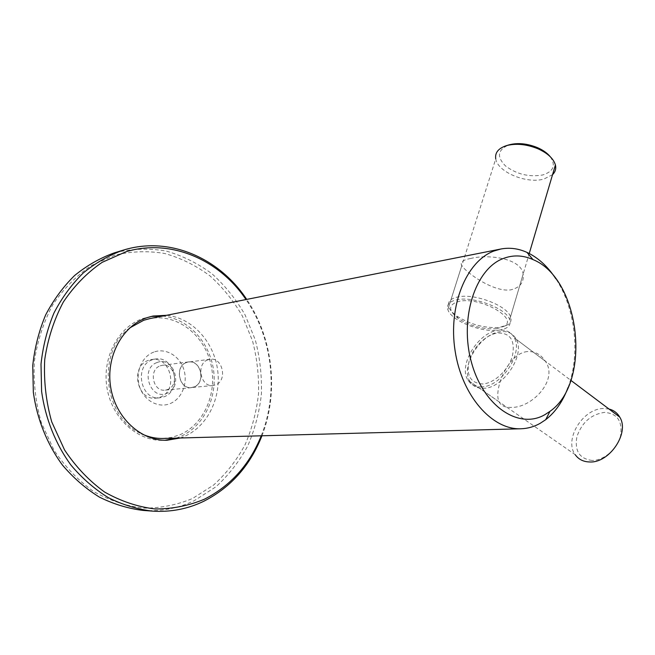<?xml version="1.0" encoding="UTF-8"?>
<svg xmlns="http://www.w3.org/2000/svg" width="655" height="655" viewBox="0 0 655 655"><rect width="100%" height="100%" fill="white"/><g stroke="black" fill="none" stroke-linecap="round" stroke-linejoin="round"><path stroke-width="0.49" stroke-dasharray="3.27 2.46" d="M142.986 510.409C161.155 511.62 178.258 508.37 194.298 500.657L215.831 486.878C228.62 475.202 239.255 461.554 247.737 445.924C254.828 429.492 259.388 412.2 261.41 394.064C261.951 375.765 259.92 357.761 255.335 340.043L245.101 314.94C236.078 299.302 225.033 285.588 211.974 273.79C197.941 263.375 182.688 255.794 166.206 251.053C149.315 248.147 132.375 248.646 115.378 252.56L114.183 252.92M261.951 435.78C279.071 392.05 273.053 338.283 246.698 299.409M180.231 437.99L184.554 436.361C207.922 426.192 221.709 397.077 217.501 369.117C213.432 341.14 191.809 317.618 166.501 315.309M261.247 435.804C278.727 392.214 272.685 338.193 246.002 299.548M151.108 316.463L143.15 318.445C118.506 326.632 101.861 357.45 106.978 387.809C111.858 418.201 137.288 441.249 162.997 440.357L164.954 440.266M176.277 438.097L180.592 436.476C203.893 426.364 217.656 397.397 213.465 369.584C209.412 341.746 187.854 318.363 162.62 316.078M153.819 352.087C141.824 356.345 134.971 372.662 139.556 386.638C143.969 400.68 158.477 408.499 170.161 403.586C181.902 398.87 188.149 382.987 183.818 369.469C179.65 355.878 165.756 347.617 153.819 352.087M152.271 359.816C133.718 365.588 140.653 400.557 159.746 397.822L164.02 396.807C182.647 390.364 174.738 355.395 155.407 359.014L152.271 359.816M148.48 360.34C129.985 366.088 136.879 400.868 155.923 398.142L160.188 397.135C178.758 390.716 170.881 355.935 151.608 359.546L148.48 360.34M114.985 255.09L91.217 265.619C76.365 275.771 63.56 288.822 52.785 304.772C43.549 322.096 37.417 340.952 34.379 361.347C33.307 382.111 35.599 402.489 41.257 422.491L53.947 450.116C65.099 466.753 78.305 480.549 93.575 491.496C109.614 500.518 126.243 506.061 143.461 508.124C160.581 508.182 176.916 504.98 192.455 498.537L213.628 485.036C226.212 473.59 236.676 460.195 245.019 444.851C252.003 428.714 256.498 411.733 258.496 393.917C259.028 375.937 257.038 358.244 252.519 340.837L242.456 316.185C233.581 300.825 222.716 287.365 209.87 275.796C196.074 265.578 181.083 258.152 164.888 253.526C148.3 250.701 131.663 251.225 114.985 255.09M470.069 381.685C459.785 366.849 480.434 333.207 500.731 331.684C507.969 330.963 513.16 333.526 516.32 339.38C525.449 354.92 503.359 388.169 483.898 388.284C477.651 388.571 473.041 386.376 470.069 381.685L575.213 454.668C563.767 439.636 582.794 408.507 603.394 408.523L609.019 409.048M592.145 460.457C579.495 458.819 574.419 450.886 576.908 436.648C581.877 422.483 591.039 414.402 604.401 412.404C617.288 413.338 622.676 421.149 620.563 435.829C617.411 448.97 603.828 460.629 592.145 460.457M482.71 383.969C470.364 383.175 465.893 375.274 469.283 360.275C473.287 346.953 486.444 334.304 497.923 332.986C510.564 332.961 515.387 340.69 512.366 356.164C508.411 370.124 494.214 383.306 482.71 383.969M129.731 327.934C96.097 351.629 103.539 418.136 141.578 433.807M163.144 438.457L171.766 437.393L180.027 434.715C204.769 424.063 218.041 391.567 210.533 362.772C203.312 333.894 176.236 313.36 149.741 318.633M568.016 387.563C580.592 354.461 575.426 308.308 555.849 278.801M470.839 258.447C462.839 259.879 459.826 262.27 461.816 265.619C466.024 272.447 493.371 292.466 510.785 289.862C520.013 287.635 524.131 282.387 523.149 274.109C521.298 258.103 487.795 254.083 470.839 258.447M527.308 351.579C507.781 353.389 493.248 390.29 499.094 401.834C501.034 405.756 505.111 407.606 511.326 407.377C531.713 408.122 558.903 379.9 545.304 361.159C540.825 354.363 534.824 351.17 527.308 351.579M207.881 359.816C195.771 363.746 200.512 387.424 213.006 385.508L215.651 384.853C227.776 380.62 222.651 356.983 210.067 359.259L207.881 359.816M186.405 362.583C174.459 366.432 179.102 389.43 191.416 387.547L194.027 386.909C205.989 382.782 200.97 359.808 188.558 362.043L186.405 362.583M481.851 386.859C475.612 387.154 471.01 384.96 468.038 380.277C457.779 365.449 478.461 331.757 498.75 330.202C481.196 332.789 450.714 320.475 447.84 309.561C446.415 304.419 449.748 301.103 457.853 299.597C474.564 296.355 506.43 308.693 509.688 319.624C511.44 325.371 507.797 328.9 498.75 330.202C505.988 329.465 511.178 332.028 514.322 337.882C523.427 353.413 501.304 386.72 481.851 386.859M194.06 387.023C206.137 382.856 201.06 359.669 188.542 361.92L186.372 362.477C174.32 366.35 178.995 389.561 191.424 387.662L194.06 387.023M160.205 365.85L162.334 365.318C174.631 363.107 179.568 385.484 167.705 389.52L165.109 390.143C152.918 391.993 148.374 369.616 160.205 365.85M157.126 362.51C173.87 355.477 183.858 387.302 166.886 393.27C150.151 400.893 139.687 368.225 157.126 362.51M552.55 174.664L543.83 179.085C526.423 184.071 497.579 172.003 495.745 158.878L448.724 306.794C447.3 301.636 450.64 298.287 458.746 296.764C475.464 293.473 507.289 305.803 510.532 316.783C511.694 319.959 510.916 322.555 508.198 324.552L499.577 327.426C484.585 328.36 470.364 324.585 456.912 316.103C452.515 312.984 449.788 309.88 448.724 306.794M550.315 156.782C556.021 165.437 553.508 171.495 542.766 174.959C529.15 177.325 516.73 174.312 505.48 165.928C496.49 156.742 497.62 149.741 508.886 144.902M496.76 328.72C483.251 329.539 470.413 326.125 458.254 318.486C447.594 309.946 448.159 304.174 459.957 301.169C481.065 297.034 518.162 318.15 504.506 326.141L496.76 328.72M162.997 440.357L166.919 440.266M155.923 398.142L159.746 397.822M149.176 316.815L153.024 316.037M151.608 359.546L155.407 359.014M516.32 339.38L570.865 380.367M213.006 385.508L191.416 387.547M468.038 380.277L499.094 401.834M188.542 361.92L162.334 365.318M447.84 309.561L461.816 265.619M514.322 337.882L545.304 361.159M210.067 359.259L188.558 362.043M509.688 319.624L523.149 274.109M191.424 387.662L165.109 390.143M510.532 316.783L529.24 253.493M458.254 318.486L456.912 316.103M504.506 326.141L508.198 324.552"/><path stroke-width="0.98" d="M246.698 299.409C219.777 258.553 170.3 236.054 124.253 249.833L123.05 250.194C108.845 255.319 95.573 262.917 83.251 272.963C71.714 284.335 61.963 297.64 54.013 312.894C47.299 329.015 42.96 346.11 41.003 364.155L41.609 391.395C45.367 418.619 55.609 444.156 71.051 465.214C82.178 478.322 94.623 489.154 108.386 497.694C122.632 504.768 137.247 509.246 152.238 511.105C170.537 512.325 187.756 509.025 203.893 501.206C230.887 487.353 250.235 465.541 261.951 435.78M123.05 250.194L114.183 252.92C100.076 258.005 86.91 265.521 74.678 275.46C63.232 286.694 53.563 299.834 45.67 314.883C39.005 330.8 34.699 347.658 32.75 365.457L33.34 392.32C37.04 419.159 47.176 444.344 62.479 465.107C73.499 478.044 85.838 488.728 99.478 497.153C113.61 504.145 128.11 508.558 142.986 510.409L152.238 511.105M166.501 315.309L153.024 316.037L146.974 317.683C122.264 325.895 105.561 356.885 110.703 387.408C115.616 417.98 141.136 441.159 166.919 440.266L180.231 437.99M246.002 299.548C219.368 259.839 171.004 238.207 126.087 251.716L102.098 262.368C87.107 272.66 74.171 285.907 63.289 302.111C53.972 319.722 47.782 338.897 44.72 359.644C43.656 380.768 45.989 401.507 51.729 421.861L64.575 449.977C75.857 466.909 89.219 480.942 104.661 492.077C120.864 501.239 137.656 506.872 155.038 508.96C172.314 509.009 188.779 505.75 204.45 499.192C230.699 485.773 249.629 464.641 261.247 435.804M164.954 440.266L176.277 438.097M162.62 316.078L151.108 316.463M609.019 409.048C613.719 410.218 617.288 412.904 619.72 417.088C629.913 432.742 609.527 463.183 589.721 461.971C583.384 461.824 578.545 459.392 575.213 454.668M555.849 278.801C547.711 266.413 538.091 257.611 526.98 252.396C518.342 248.482 509.615 247.353 500.805 249.023L493.87 251.045C466.286 261.271 448.004 305.779 455.094 350.793C461.906 395.874 492.167 430.04 520.913 428.771C527.676 428.558 534.087 426.749 540.146 423.351L545.697 419.699C555.375 412.159 562.817 401.45 568.016 387.563M500.805 249.023L149.741 318.633L143.732 320.262L129.731 327.934M141.578 433.807C148.579 437.09 155.767 438.637 163.144 438.457L520.913 428.771M503.171 258.545C475.202 268.935 459.147 318.731 471.518 362.575C483.488 406.599 519.022 429.836 544.944 414.64L549.954 411.365C592.005 382.422 580.379 278.522 532.974 259.577C522.968 255.106 513.037 254.762 503.171 258.545M495.745 158.878C494.812 152.795 498.283 148.415 506.159 145.729L506.43 145.647C516.083 143.142 526.612 144.198 538.017 148.8C547.744 153.245 553.541 158.641 555.415 164.97C556.292 168.72 555.334 171.954 552.55 174.664M508.886 144.902L509.156 144.829C517.835 142.577 527.283 143.519 537.501 147.645C543.118 150.126 547.392 153.172 550.315 156.782M570.865 380.367L619.72 417.088M532.974 259.577L526.98 252.396M549.954 411.365L545.697 419.699M529.24 253.493L555.415 164.97M508.91 144.894L506.405 145.656M537.501 147.645L538.017 148.8"/></g></svg>
